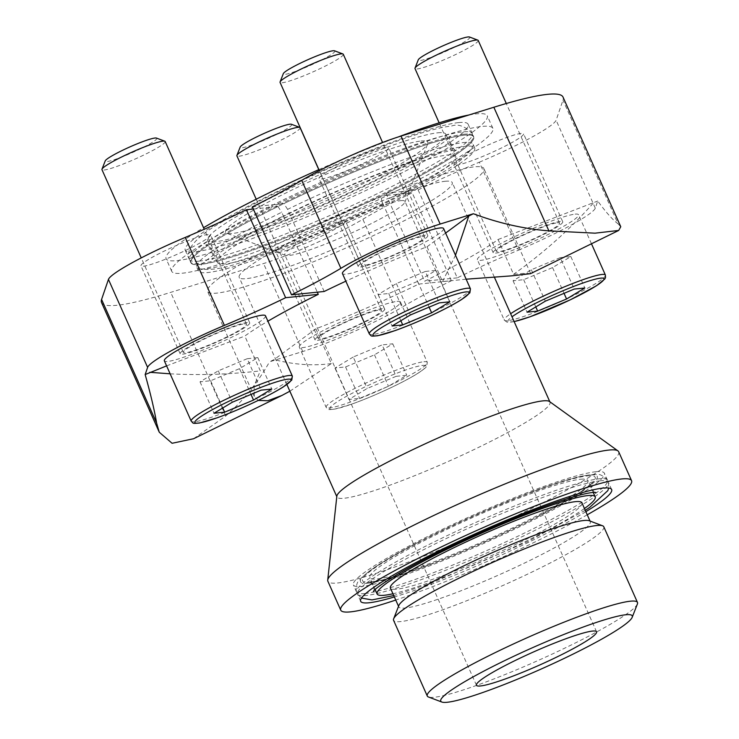 <?xml version="1.0" encoding="UTF-8"?>
<svg xmlns="http://www.w3.org/2000/svg" width="739" height="739" viewBox="0 0 739 739"><rect width="100%" height="100%" fill="white"/><g stroke="black" fill="none" stroke-linecap="round" stroke-linejoin="round"><path stroke-width="0.55" stroke-dasharray="3.69 2.77" d="M580.605 479.232A119.376 13.099 -24 0 1 587.93 480.526A119.376 13.099 -24 0 1 484.202 541.04A119.376 13.099 -24 0 1 369.823 577.63A119.376 13.099 -24 0 1 456.092 525.069A119.376 13.099 -24 0 1 580.605 479.232M587.376 475.916A127.32 13.976 -24 0 1 538.075 516.256A127.32 13.976 -24 0 1 429.738 564.494A127.32 13.976 -24 0 1 399.208 552.901A127.32 13.976 -24 0 1 587.376 475.916M458.633 122.591A154.839 16.988 -24 0 1 468.138 124.263A154.839 16.988 -24 0 1 333.594 202.763A154.839 16.988 -24 0 1 185.23 250.225A154.839 16.988 -24 0 1 297.124 182.043A154.839 16.988 -24 0 1 458.633 122.591M198.865 261.172A154.839 16.988 156 0 0 360.373 201.729A154.839 16.988 156 0 0 472.267 133.547A154.839 16.988 156 0 0 472.175 133.371A154.839 16.988 156 0 0 462.762 131.875A154.839 16.988 156 0 0 302.075 190.948A154.839 16.988 156 0 0 189.295 259.315A154.839 16.988 156 0 0 189.369 259.509A154.839 16.988 156 0 0 198.865 261.172M466.152 279.194L442.541 281.577L427.04 246.78A151.209 16.591 156 0 0 345.843 281.189M530.417 273.698L526.039 273.199L513.577 274.317L498.077 239.51A151.209 16.591 156 0 1 424.611 281.199L398.875 223.39A151.209 16.591 156 0 0 483.842 168.474A151.209 16.591 156 0 0 298.436 233.663A151.209 16.591 156 0 0 292.542 236.554A151.209 16.591 156 0 0 207.576 291.471A151.209 16.591 156 0 0 392.972 226.282A151.209 16.591 156 0 0 398.875 223.39L388.049 199.077A151.209 16.591 -24 0 0 472.886 146.276C467.87 155.329 456.905 164.529 440.001 173.877C414.708 189.008 382.442 205.359 343.21 222.938C303.387 240.591 269.227 253.81 240.72 262.567C222.578 268.83 208.472 270.807 198.412 268.488A151.209 16.591 -24 0 1 196.75 267.158A151.209 16.591 -24 0 1 281.716 212.241L283.397 216.01A151.209 16.591 -24 0 1 289.291 213.118L287.619 209.349A151.209 16.591 -24 0 1 463.732 142.525A151.209 16.591 -24 0 1 473.015 144.16A151.209 16.591 -24 0 1 472.886 146.276M324.181 291.48L289.291 213.118A151.209 16.591 -24 0 1 474.697 147.92A151.209 16.591 -24 0 1 389.721 202.846A151.209 16.591 -24 0 1 383.827 205.728L382.155 201.969A151.209 16.591 -24 0 1 198.412 268.488M289.864 391.217L331.349 363.597L315.849 328.79A151.209 16.591 156 0 0 418.717 284.09L383.827 205.728A151.209 16.591 -24 0 1 198.431 270.927A151.209 16.591 -24 0 1 283.397 216.01L317.308 292.182M258.253 400.418L254.336 396.501L254.068 385.924L260.313 370.867L244.812 336.06A151.209 16.591 156 0 1 267.906 321.197M456.36 165.167A38.059 4.175 156 0 0 496.063 150.553A38.059 4.175 156 0 0 523.572 133.796A38.059 4.175 156 0 0 487.103 145.463A38.059 4.175 156 0 0 454.023 164.76A38.059 4.175 156 0 0 456.36 165.167M321.419 178.977A38.059 4.175 156 0 0 361.122 164.363A38.059 4.175 156 0 0 388.622 147.606A38.059 4.175 156 0 0 352.152 159.273A38.059 4.175 156 0 0 319.082 178.57A38.059 4.175 156 0 0 321.419 178.977M418.098 189.886L457.265 277.855A139.329 15.288 156 0 1 518.492 250.161L479.325 162.192A139.329 15.288 156 0 0 418.098 189.886L393.61 192.389A175.771 19.288 156 0 0 492.858 128.318A175.771 19.288 156 0 0 482.068 126.424A175.771 19.288 156 0 0 276.848 204.343L252.359 206.846M479.325 162.192A73.697 8.083 156 0 0 556.116 120.208L562.979 100.181A252.59 27.722 156 0 0 563.026 97.077M278.27 252.424A38.059 4.175 156 0 0 317.973 237.81A38.059 4.175 156 0 0 345.473 221.053A38.059 4.175 156 0 0 309.004 232.72A38.059 4.175 156 0 0 275.933 252.017A38.059 4.175 156 0 0 278.27 252.424M143.329 266.234A38.059 4.175 156 0 0 183.023 251.62A38.059 4.175 156 0 0 210.532 234.863A38.059 4.175 156 0 0 174.062 246.53A38.059 4.175 156 0 0 140.992 265.828A38.059 4.175 156 0 0 143.329 266.234M253.329 209.035L270.954 207.234A175.771 19.288 156 0 0 171.707 271.305A175.771 19.288 156 0 0 387.707 195.281L412.205 192.777A139.329 15.288 156 0 0 362.849 219.261A73.697 8.083 156 0 1 263.564 263.546L170.709 292.367A252.59 27.722 156 0 1 101.529 302.547M386.654 193.101L386.599 193.11A154.682 16.979 156 0 0 473.708 137.242A154.682 16.979 156 0 0 464.101 135.228A154.682 16.979 156 0 0 283.85 203.622L283.804 203.631A154.839 16.988 156 0 0 277.91 206.514L277.956 206.514A154.682 16.979 156 0 0 191.142 263.047A154.682 16.979 156 0 0 380.705 196.001L380.751 195.992A154.839 16.988 156 0 0 386.654 193.101A154.839 16.988 156 0 0 473.727 136.835A154.839 16.988 156 0 0 464.231 135.163A154.839 16.988 156 0 0 283.804 203.631L276.848 204.343A175.771 19.288 156 0 0 270.954 207.234L277.91 206.514A154.839 16.988 156 0 0 190.828 262.788A154.839 16.988 156 0 0 380.751 195.992L387.707 195.281A175.771 19.288 156 0 0 393.61 192.389L386.654 193.101M443.594 228.536A55.36 6.078 -24 0 1 395.494 256.609A55.36 6.078 -24 0 1 342.443 273.578M427.04 246.78L445.617 233.071M265.504 315.802A55.36 6.078 -24 0 1 217.395 343.866A55.36 6.078 -24 0 1 164.354 360.835M166.598 365.879L244.812 336.06M418.717 284.09L451.372 280.746A139.329 15.288 156 0 0 402.016 307.23L362.849 219.261M451.372 280.746L412.205 192.777M575.145 214.134A55.36 6.078 -24 0 1 578.545 214.735A55.36 6.078 -24 0 1 530.436 242.798A55.36 6.078 -24 0 1 477.394 259.768A55.36 6.078 -24 0 1 517.402 235.39A55.36 6.078 -24 0 1 575.145 214.134M457.265 277.855L424.611 281.199M518.492 250.161A73.697 8.083 156 0 0 595.283 208.176L597.731 201.017C605.897 212.241 612.659 219.834 618.016 223.797L562.979 100.181M498.077 239.51L597.731 201.017M397.046 301.392A55.36 6.078 -24 0 1 400.446 301.992A55.36 6.078 -24 0 1 352.346 330.056A55.36 6.078 -24 0 1 299.295 347.025A55.36 6.078 -24 0 1 339.303 322.647A55.36 6.078 -24 0 1 397.046 301.392M315.849 328.79L274.114 359.579L269.523 361.824L302.731 351.515A73.697 8.083 156 0 0 402.016 307.23M442.541 281.577L455.483 255.241M170.136 373.814C199.899 375.394 229.958 374.414 260.313 370.867M182.496 354.212A38.059 4.175 156 0 0 222.19 339.589A38.059 4.175 156 0 0 249.699 322.832A38.059 4.175 156 0 0 213.229 334.499A38.059 4.175 156 0 0 180.159 353.796A38.059 4.175 156 0 0 182.496 354.212M360.586 266.945A38.059 4.175 156 0 0 400.289 252.332A38.059 4.175 156 0 0 427.789 235.575A38.059 4.175 156 0 0 391.319 247.242A38.059 4.175 156 0 0 358.249 266.539A38.059 4.175 156 0 0 360.586 266.945M193.563 438.744L225.746 415.983C243.094 400.907 257.68 382.848 269.523 361.824M317.437 340.402A38.059 4.175 156 0 0 357.14 325.788A38.059 4.175 156 0 0 384.64 309.031A38.059 4.175 156 0 0 348.171 320.689A38.059 4.175 156 0 0 315.1 339.986A38.059 4.175 156 0 0 317.437 340.402M495.527 253.144A38.059 4.175 156 0 0 535.23 238.531A38.059 4.175 156 0 0 562.739 221.765A38.059 4.175 156 0 0 526.27 233.432A38.059 4.175 156 0 0 493.199 252.729A38.059 4.175 156 0 0 495.527 253.144M620.76 226.725L618.016 223.797M593.149 203.262C569.972 229.339 543.451 253.024 513.577 274.317M331.349 363.597C312.809 366.027 293.734 364.687 274.114 359.579M463.815 134.239A154.839 16.988 -24 0 1 473.32 135.902A154.839 16.988 -24 0 1 473.394 136.096A154.839 16.988 -24 0 1 338.776 214.412A154.839 16.988 -24 0 1 190.505 262.04A154.839 16.988 -24 0 1 190.413 261.865A154.839 16.988 -24 0 1 302.306 193.692A154.839 16.988 -24 0 1 463.815 134.239M468.849 115.007A175.771 19.288 -24 0 1 476.47 113.852A175.771 19.288 -24 0 1 487.26 115.755A175.771 19.288 -24 0 1 334.527 204.86A175.771 19.288 -24 0 1 166.109 258.733A175.771 19.288 -24 0 1 203.558 227.714M318.878 169.6A175.771 19.288 -24 0 1 398.339 136.918M447.695 154.978A130.406 14.309 -24 0 1 455.695 156.382A130.406 14.309 -24 0 1 342.379 222.494A130.406 14.309 -24 0 1 217.423 262.465A130.406 14.309 -24 0 1 311.664 205.045A130.406 14.309 -24 0 1 447.695 154.978M445.072 181.286A116.605 12.794 -24 0 1 452.231 182.542A116.605 12.794 -24 0 1 350.914 241.662A116.605 12.794 -24 0 1 239.187 277.402A116.605 12.794 -24 0 1 323.451 226.06A116.605 12.794 -24 0 1 445.072 181.286M637.397 603.994A115.044 12.628 -24 0 1 537.502 660.758A115.044 12.628 -24 0 1 428.481 697.006M400.889 200.638A65.743 7.214 -24 0 1 404.926 201.35A65.743 7.214 -24 0 1 404.88 202.237A65.743 7.214 -24 0 1 347.801 234.679A65.743 7.214 -24 0 1 285.503 255.389A65.743 7.214 -24 0 1 284.811 254.826A65.743 7.214 -24 0 1 332.319 225.885A65.743 7.214 -24 0 1 400.889 200.638M421.036 141.01A110.721 12.147 -24 0 1 427.761 143.708A110.721 12.147 -24 0 1 331.626 198.348A110.721 12.147 -24 0 1 226.697 233.228A110.721 12.147 -24 0 1 300.108 186.089A110.721 12.147 -24 0 1 421.036 141.01M437.811 132.798A130.406 14.309 -24 0 1 445.82 134.202A130.406 14.309 -24 0 1 332.504 200.315A130.406 14.309 -24 0 1 207.548 240.286A130.406 14.309 -24 0 1 301.789 182.866A130.406 14.309 -24 0 1 437.811 132.798M549.456 401.499A116.605 12.794 -24 0 1 550.001 402.145A116.605 12.794 -24 0 1 448.684 461.265A116.605 12.794 -24 0 1 336.956 497.005A116.605 12.794 -24 0 1 336.845 496.165M618.682 451.769A159.162 17.468 -24 0 1 480.387 532.468A159.162 17.468 -24 0 1 327.876 581.251M587.246 514.797A159.162 17.468 -24 0 1 395.753 600.05M585.861 511.684A137.362 15.076 -24 0 1 394.367 596.946M599.994 480.84A137.362 15.076 -24 0 1 608.428 482.327A137.362 15.076 -24 0 1 608.502 482.521A137.362 15.076 -24 0 1 489.07 551.968A137.362 15.076 -24 0 1 357.547 594.248A137.362 15.076 -24 0 1 357.445 594.064A137.362 15.076 -24 0 1 456.711 533.586A137.362 15.076 -24 0 1 599.994 480.84M584.447 508.515A119.376 13.099 -24 0 1 491.481 557.382A119.376 13.099 -24 0 1 392.954 593.768M581.898 502.788A104.809 11.501 -24 0 1 490.825 555.922A104.809 11.501 -24 0 1 390.404 588.041M589.186 520.736A104.809 11.501 -24 0 1 590.295 521.632A104.809 11.501 -24 0 1 499.222 574.776A104.809 11.501 -24 0 1 398.792 606.895A104.809 11.501 -24 0 1 398.866 605.472M603.781 526.768A115.044 12.628 -24 0 1 503.813 585.094A115.044 12.628 -24 0 1 393.582 620.354M386.599 193.11L388.049 199.077M382.155 201.969L380.705 196.001M287.619 209.349L283.85 203.622M277.956 206.514L281.716 212.241M291.434 124.272A28.23 3.095 -24 0 1 267.204 138.83A28.23 3.095 -24 0 1 240.166 147.098M300.126 127.708A34.604 3.797 -24 0 1 270.058 145.25A34.604 3.797 -24 0 1 236.905 155.855M379.356 310.057A34.604 3.797 -24 0 1 381.481 310.435A34.604 3.797 -24 0 1 351.413 327.977A34.604 3.797 -24 0 1 318.26 338.582A34.604 3.797 -24 0 1 343.266 323.349A34.604 3.797 -24 0 1 379.356 310.057M396.132 376.327L367.228 388.428L348.947 399.448L359.57 398.358L388.465 386.257L406.746 375.246L396.132 376.327L382.137 344.91L353.242 357.011L367.228 388.428M469.533 37.015A28.23 3.095 -24 0 1 445.294 51.573A28.23 3.095 -24 0 1 418.265 59.841M478.216 40.442A34.604 3.797 -24 0 1 448.157 57.984A34.604 3.797 -24 0 1 415.004 68.588M557.455 222.799A34.604 3.797 -24 0 1 559.571 223.178A34.604 3.797 -24 0 1 529.512 240.72A34.604 3.797 -24 0 1 496.359 251.325A34.604 3.797 -24 0 1 521.364 236.092A34.604 3.797 -24 0 1 557.455 222.799M156.492 138.082A28.23 3.095 -24 0 1 132.253 152.631A28.23 3.095 -24 0 1 105.224 160.908M165.176 141.509A34.604 3.797 -24 0 1 135.117 159.051A34.604 3.797 -24 0 1 101.964 169.656M244.415 323.867A34.604 3.797 -24 0 1 246.54 324.245A34.604 3.797 -24 0 1 216.472 341.787A34.604 3.797 -24 0 1 183.318 352.392A34.604 3.797 -24 0 1 208.324 337.15A34.604 3.797 -24 0 1 244.415 323.867M334.591 50.825A28.23 3.095 -24 0 1 310.352 65.374A28.23 3.095 -24 0 1 283.314 73.651M343.275 54.252A34.604 3.797 -24 0 1 313.207 71.794A34.604 3.797 -24 0 1 280.053 82.398M422.505 236.609A34.604 3.797 -24 0 1 424.629 236.988A34.604 3.797 -24 0 1 394.571 254.53A34.604 3.797 -24 0 1 361.408 265.135A34.604 3.797 -24 0 1 386.414 249.893A34.604 3.797 -24 0 1 422.505 236.609M353.242 357.011L334.961 368.031L345.575 366.941L374.479 354.84L392.76 343.829L382.137 344.91M392.76 343.829L406.746 375.246M334.961 368.031L348.947 399.448M345.575 366.941L359.57 398.358M374.479 354.84L388.465 386.257M425.294 271.462L396.39 283.564L378.109 294.575L388.732 293.494L417.627 281.393L435.908 270.372L425.294 271.462L439.28 302.879M435.908 270.372L449.894 301.798M396.39 283.564L410.385 314.98M378.109 294.575L392.104 325.991M388.732 293.494L400.852 320.717M417.627 281.393L429.091 307.147M247.196 358.72L218.301 370.821L200.02 381.832L210.633 380.751L239.538 368.65L257.809 357.63L247.196 358.72L261.181 390.137M257.809 357.63L271.804 389.056M218.301 370.821L232.286 402.238M200.02 381.832L214.005 413.258M210.633 380.751L222.762 407.983M239.538 368.65L251.001 394.404M560.236 257.652L531.332 269.753L513.06 280.765L523.674 279.684L552.569 267.583L570.85 256.572L560.236 257.652L574.221 289.069M570.85 256.572L584.835 287.988M531.332 269.753L545.327 301.17M513.06 280.765L527.046 312.191M523.674 279.684L535.793 306.916M552.569 267.583L564.042 293.337M364.974 593.528A137.362 15.076 156 0 0 508.256 540.782A137.362 15.076 156 0 0 607.523 480.304A137.362 15.076 156 0 0 607.43 480.119A137.362 15.076 156 0 0 599.098 478.817A137.362 15.076 156 0 0 456.656 531.165A137.362 15.076 156 0 0 356.475 591.847A137.362 15.076 156 0 0 356.549 592.041A137.362 15.076 156 0 0 364.974 593.528M368.475 583.173A129.556 14.217 156 0 0 559.94 504.839A129.556 14.217 156 0 0 528.875 493.042A129.556 14.217 156 0 0 418.643 542.121A129.556 14.217 156 0 0 368.475 583.173M595.939 471.722A137.362 15.076 -24 0 1 604.363 473.209A137.362 15.076 -24 0 1 485.006 542.851A137.362 15.076 -24 0 1 353.39 584.946A137.362 15.076 -24 0 1 452.656 524.468A137.362 15.076 -24 0 1 595.939 471.722M595.283 208.176L556.116 120.208M225.746 415.983L170.709 292.367M302.731 351.515L263.564 263.546M422.662 365.389A52.589 5.773 -24 0 1 370.572 396.778A52.589 5.773 -24 0 1 340.309 399.873A52.589 5.773 -24 0 1 422.662 365.389M423.909 361.713A55.36 6.078 -24 0 1 427.299 362.313A55.36 6.078 -24 0 1 379.199 390.377A55.36 6.078 -24 0 1 326.158 407.346A55.36 6.078 -24 0 1 366.156 382.978A55.36 6.078 -24 0 1 423.909 361.713M514.122 321.557A52.589 5.773 -24 0 1 512.007 316.8M605.398 275.056A55.36 6.078 -24 0 1 557.298 303.119A55.36 6.078 -24 0 1 504.247 320.089A55.36 6.078 -24 0 1 510.631 313.724M292.358 376.123A55.36 6.078 -24 0 1 244.258 404.187A55.36 6.078 -24 0 1 191.207 421.156M470.457 288.866A55.36 6.078 -24 0 1 422.348 316.929A55.36 6.078 -24 0 1 369.306 333.899M472.267 133.547L468.138 124.263M189.369 259.509L185.23 250.225M530.602 273.495L483.842 168.474M254.336 396.501L207.576 291.471M474.697 147.92L473.015 144.16M198.431 270.927L196.75 267.158M249.699 322.832L210.532 234.863M180.159 353.796L140.992 265.828M427.789 235.575L388.622 147.606M358.249 266.539L319.082 178.57M384.64 309.031L345.473 221.053M315.1 339.986L275.933 252.017M562.739 221.765L523.572 133.796M493.199 252.729L454.023 164.76M159.255 432.204L158.94 431.502M281.291 395.762L281.799 395.513M473.727 136.835L473.32 135.902M190.828 262.788L190.413 261.865M492.858 128.318L487.26 115.755M171.707 271.305L166.109 258.733M596.567 631.78L404.926 201.35M476.452 685.256L284.811 254.826M404.88 202.237L427.761 143.708M285.503 255.389L226.697 233.228M455.695 156.382L445.82 134.202M217.423 262.465L207.548 240.286M494.317 277.06L452.231 182.542M286.871 384.511L239.187 277.402M611.643 489.541L608.428 482.327M360.66 601.287L357.445 594.064M593.251 492.47L587.93 480.526M375.144 589.574L369.823 577.63M590.295 521.632L590.036 521.05M398.792 606.895L398.533 606.313M472.175 133.371C464.914 126.138 458.088 123.672 451.695 125.981C443.261 126.914 431.844 129.667 417.452 134.23C389.749 143.061 357.306 155.707 320.116 172.196C280.875 189.747 248.535 206.116 223.095 221.294C206.421 230.66 195.475 239.584 190.274 248.055C188.565 250.992 188.233 254.743 189.295 259.315M454.18 150.276C441.894 151.634 418.45 158.894 383.855 172.067C353.75 183.771 323.442 196.999 292.912 211.77C268.091 223.852 247.944 234.66 232.48 244.184C219.622 252.479 212.786 257.495 211.964 259.232C216.444 260.202 208.084 241.311 205.738 245.246C209.155 247.898 271.37 229.136 335.959 199.419C375.32 181.646 406.773 165.564 430.32 151.162C443.104 142.904 449.903 137.907 450.716 136.179C446.236 135.228 454.605 154.109 456.942 150.165L454.18 150.276M473.394 136.096L473.708 137.242M190.505 262.04L191.142 263.047M538.075 516.256C557.335 506.28 571.949 497.837 581.926 490.927C588.105 486.41 591.329 483.74 591.588 482.918C588.715 482.558 594.304 494.844 595.819 492.414M429.738 564.494C409.443 572.125 393.388 577.344 381.573 580.133L369.158 581.953C370.802 579.579 376.197 591.948 373.38 591.449M608.502 482.521L608.705 488.008M585.251 510.307L527.932 541.475L431.521 583.034L393.748 595.569M361.482 598.073L357.547 594.248M381.481 310.435L318.795 169.647M318.26 338.582L256.211 199.216M400.446 301.992L427.299 362.313L426.708 366.285C427.345 366.424 424.611 368.641 418.514 372.927C412.011 377.066 403.245 381.777 392.215 387.079C378.035 393.85 364.613 399.503 351.949 404.057L334.37 409.23C326.666 409.849 328.753 409.803 326.158 407.346L299.295 347.025M559.571 223.178L506.298 103.515M496.359 251.325L439.142 122.822M514.15 321.631L507.056 322.213L504.247 320.089L477.394 259.768M591.477 243.787L578.545 214.735M246.54 324.245L204.241 229.256M183.318 352.392L141.241 257.893M424.629 236.988L382.562 142.488M361.408 265.135L319.34 170.635M607.43 480.119L606.617 478.955C602.571 475.546 599.615 474.069 597.777 474.53L592.743 474.466L584.355 475.63C571.118 478.281 552.624 484.082 528.875 493.042M356.475 591.847L356.152 590.47C356.337 585.177 357.205 581.999 358.784 580.928L362.101 577.15L368.576 571.7C379.403 563.626 396.095 553.77 418.643 542.121M607.523 480.304L604.363 473.209M356.549 592.041L353.39 584.946"/><path stroke-width="1.11" d="M466.152 279.194L511.554 275.859L530.417 273.698L618.672 230.457L620.76 226.725L563.026 97.077A252.59 27.722 156 0 0 493.846 107.247L401 136.078A73.697 8.083 156 0 0 301.715 180.362A139.329 15.288 156 0 1 252.359 206.846L291.526 294.815A139.329 15.288 156 0 0 340.882 268.331L301.715 180.362M345.843 281.189A151.209 16.591 156 0 0 324.181 291.48L291.526 294.815M289.864 391.217L281.799 395.513L267.777 400.741L258.253 400.418M166.598 365.879L145.158 374.553L147.615 367.385A73.697 8.083 156 0 1 224.397 325.409A139.329 15.288 156 0 0 285.623 297.706L318.278 294.362A151.209 16.591 156 0 0 267.906 321.197M318.278 294.362L317.308 292.182M224.397 325.409L185.23 237.431A139.329 15.288 156 0 0 246.457 209.737L253.329 209.035M185.23 237.431A73.697 8.083 156 0 0 108.448 279.416L101.576 299.443A252.59 27.722 156 0 0 101.529 302.547L158.94 431.502M285.623 297.706L246.457 209.737M369.306 333.899L342.443 273.578A55.36 6.078 -24 0 1 382.451 249.2A55.36 6.078 -24 0 1 440.204 227.945A55.36 6.078 -24 0 1 443.594 228.536L470.457 288.866L469.865 292.829L461.672 299.48C455.159 303.609 446.393 308.329 435.363 313.632C421.184 320.393 407.762 326.056 395.097 330.601L377.518 335.774C369.814 336.402 371.902 336.347 369.306 333.899A55.36 6.078 -24 0 1 409.314 309.521A55.36 6.078 -24 0 1 467.057 288.265A55.36 6.078 -24 0 1 470.457 288.866M445.617 233.071L468.785 215.991L473.366 213.747L440.167 224.046A73.697 8.083 156 0 0 340.882 268.331M191.207 421.156L164.354 360.835A55.36 6.078 -24 0 1 204.361 336.457A55.36 6.078 -24 0 1 262.105 315.202A55.36 6.078 -24 0 1 265.504 315.802L292.358 376.123L291.766 380.086L283.573 386.737C277.06 390.866 268.294 395.587 257.274 400.889C243.085 407.651 229.663 413.313 217.007 417.858L199.428 423.031C191.724 423.659 193.803 423.604 191.207 421.156A55.36 6.078 -24 0 1 231.215 396.778A55.36 6.078 -24 0 1 288.958 375.523A55.36 6.078 -24 0 1 292.358 376.123M455.483 255.241L468.785 215.991M149.74 372.299L170.136 373.814M618.672 230.457L595.061 233.173L548.883 230.864C523.951 228.905 498.779 223.196 473.366 213.747M145.158 374.553C150.562 393.813 154.386 409.979 156.613 423.059L101.576 299.443M281.291 395.762L193.563 438.744L172.085 443.28L159.245 432.204L156.613 423.059M203.558 227.714A175.771 19.288 -24 0 1 318.878 169.6M398.339 136.918A175.771 19.288 -24 0 1 468.849 115.007M625.822 614.756A104.809 11.501 -24 0 1 632.187 617.314A104.809 11.501 -24 0 1 541.188 669.026A104.809 11.501 -24 0 1 441.867 702.05A104.809 11.501 -24 0 1 511.351 657.424A104.809 11.501 -24 0 1 625.822 614.756M441.867 702.05L428.481 697.006A115.044 12.628 -24 0 1 427.271 696.018A115.044 12.628 -24 0 1 510.409 645.369A115.044 12.628 -24 0 1 630.413 601.195A115.044 12.628 -24 0 1 637.471 602.433A115.044 12.628 -24 0 1 637.397 603.994L632.187 617.314M592.53 631.069A65.743 7.214 -24 0 1 596.567 631.78A65.743 7.214 -24 0 1 539.442 665.109A65.743 7.214 -24 0 1 476.452 685.256A65.743 7.214 -24 0 1 523.96 656.315A65.743 7.214 -24 0 1 592.53 631.069M395.753 600.05A159.162 17.468 -24 0 1 340.744 610.155L327.876 581.251A159.162 17.468 -24 0 1 327.719 580.097L336.845 496.165A116.605 12.794 -24 0 1 424.555 444.111A116.605 12.794 -24 0 1 542.851 400.889A116.605 12.794 -24 0 1 549.456 401.499L617.933 450.882A159.162 17.468 -24 0 1 618.682 451.769L631.559 480.673A159.162 17.468 -24 0 1 587.246 514.797M327.719 580.097A159.162 17.468 -24 0 1 447.455 509.051A159.162 17.468 -24 0 1 608.918 450.051A159.162 17.468 -24 0 1 617.933 450.882M340.744 610.155A159.162 17.468 -24 0 1 455.769 540.07A159.162 17.468 -24 0 1 621.785 478.955A159.162 17.468 -24 0 1 631.559 480.673M394.367 596.946A137.362 15.076 -24 0 1 360.66 601.287A137.362 15.076 -24 0 1 459.926 540.8A137.362 15.076 -24 0 1 603.209 488.063A137.362 15.076 -24 0 1 611.643 489.541A137.362 15.076 -24 0 1 585.861 511.684M392.954 593.768A119.376 13.099 -24 0 1 377.102 593.971A119.376 13.099 -24 0 1 463.362 541.41A119.376 13.099 -24 0 1 587.874 495.573A119.376 13.099 -24 0 1 595.2 496.857A119.376 13.099 -24 0 1 584.447 508.515M398.533 606.313L390.404 588.041A104.809 11.501 -24 0 1 466.143 541.899A104.809 11.501 -24 0 1 575.469 501.652A104.809 11.501 -24 0 1 581.898 502.788L590.036 521.05M427.271 696.018L393.582 620.354A115.044 12.628 -24 0 1 393.656 618.792L398.866 605.472A104.809 11.501 -24 0 1 479.75 558.333A104.809 11.501 -24 0 1 583.856 520.505A104.809 11.501 -24 0 1 589.186 520.736L602.571 525.78A115.044 12.628 -24 0 1 603.781 526.768L637.471 602.433M393.656 618.792A115.044 12.628 -24 0 1 482.447 567.044A115.044 12.628 -24 0 1 596.724 525.521A115.044 12.628 -24 0 1 602.571 525.78M256.211 199.216L236.905 155.855A34.604 3.797 -24 0 1 236.923 155.384L240.166 147.098A28.23 3.095 -24 0 1 261.957 134.396A28.23 3.095 -24 0 1 290.002 124.207A28.23 3.095 -24 0 1 291.434 124.272L299.757 127.404A34.604 3.797 -24 0 1 300.126 127.708L318.795 169.647M236.923 155.384A34.604 3.797 -24 0 1 263.629 139.819A34.604 3.797 -24 0 1 298.002 127.33A34.604 3.797 -24 0 1 299.757 127.404M439.142 122.822L415.004 68.588A34.604 3.797 -24 0 1 415.022 68.127L418.265 59.841A28.23 3.095 -24 0 1 440.047 47.139A28.23 3.095 -24 0 1 468.092 36.95A28.23 3.095 -24 0 1 469.533 37.015L477.856 40.146A34.604 3.797 -24 0 1 478.216 40.442L506.298 103.515M415.022 68.127A34.604 3.797 -24 0 1 441.728 52.561A34.604 3.797 -24 0 1 476.092 40.072A34.604 3.797 -24 0 1 477.856 40.146M574.221 289.069L545.327 301.17L527.046 312.191L537.659 311.101L566.564 298.999L584.835 287.988L574.221 289.069M141.241 257.893L101.964 169.656A34.604 3.797 -24 0 1 101.982 169.194L105.224 160.908A28.23 3.095 -24 0 1 127.016 148.206A28.23 3.095 -24 0 1 155.061 138.017A28.23 3.095 -24 0 1 156.492 138.082L164.815 141.214A34.604 3.797 -24 0 1 165.176 141.509L204.241 229.256M101.982 169.194A34.604 3.797 -24 0 1 128.688 153.629A34.604 3.797 -24 0 1 163.06 141.14A34.604 3.797 -24 0 1 164.815 141.214M261.181 390.137L232.286 402.238L214.005 413.258L224.628 412.168L253.523 400.067L271.804 389.056L261.181 390.137M319.34 170.635L280.053 82.398A34.604 3.797 -24 0 1 280.081 81.937L283.314 73.651A28.23 3.095 -24 0 1 305.105 60.949A28.23 3.095 -24 0 1 333.15 50.76A28.23 3.095 -24 0 1 334.591 50.825L342.914 53.956A34.604 3.797 -24 0 1 343.275 54.252L382.562 142.488M280.081 81.937A34.604 3.797 -24 0 1 306.777 66.371A34.604 3.797 -24 0 1 341.15 53.882A34.604 3.797 -24 0 1 342.914 53.956M439.28 302.879L410.385 314.98L392.104 325.991L402.718 324.911L431.613 312.809L449.894 301.798L439.28 302.879M400.852 320.717L402.718 324.911M429.091 307.147L431.613 312.809M222.762 407.983L224.628 412.168M251.001 394.404L253.523 400.067M535.793 306.916L537.659 311.101M564.042 293.337L566.564 298.999M548.883 230.864L493.846 107.247M440.167 224.046L401 136.078M147.615 367.385L108.448 279.416M512.007 316.8A52.589 5.773 -24 0 1 557.086 293.272A52.589 5.773 -24 0 1 600.761 278.132A52.589 5.773 -24 0 1 576.614 296.708A52.589 5.773 -24 0 1 514.122 321.557M510.631 313.724A55.36 6.078 -24 0 1 558.324 289.411A55.36 6.078 -24 0 1 601.999 274.455A55.36 6.078 -24 0 1 605.398 275.056L605.518 277.605L604.807 279.019L596.613 285.67L570.314 299.822L530.039 316.8L514.15 321.631M287.72 379.19A52.589 5.773 -24 0 1 235.621 410.588A52.589 5.773 -24 0 1 205.368 413.683A52.589 5.773 -24 0 1 287.72 379.19M465.819 291.933A52.589 5.773 -24 0 1 413.72 323.322A52.589 5.773 -24 0 1 383.458 326.426A52.589 5.773 -24 0 1 465.819 291.933M549.834 401.776L494.317 277.06M336.79 496.626L286.871 384.511M595.2 496.857L593.251 492.47M377.102 593.971L375.144 589.574M595.819 492.414L592.854 492.507C578.572 493.597 531.831 509.688 484.978 530.51C450.864 545.604 422.338 559.811 399.374 573.15C383.098 583.089 374.433 589.186 373.38 591.449M608.705 488.008L607.827 490.631L589.556 507.499L585.251 510.307M393.748 595.569L371.957 599.92L361.482 598.073M605.398 275.056L591.477 243.787"/></g></svg>
